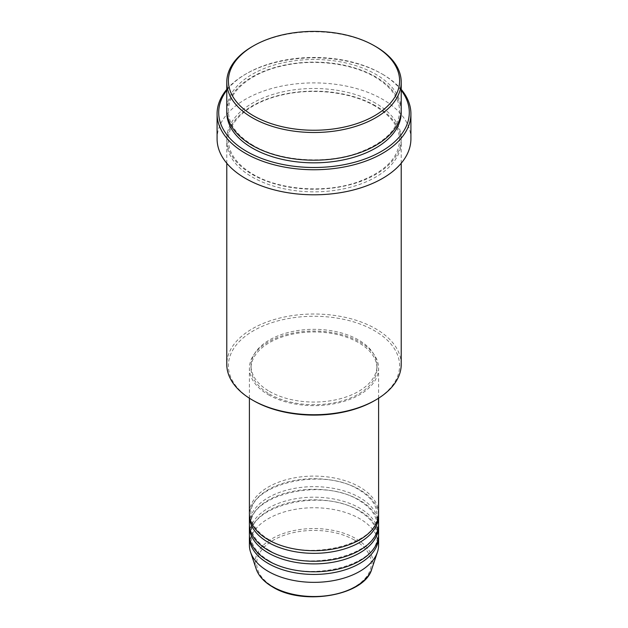 <?xml version="1.0" encoding="UTF-8"?>
<svg xmlns="http://www.w3.org/2000/svg" width="628" height="628" viewBox="0 0 628 628"><rect width="100%" height="100%" fill="white"/><g stroke="black" fill="none" stroke-linecap="round" stroke-linejoin="round"><path stroke-width="0.47" stroke-dasharray="3.14 2.35" d="M378.606 513.398A64.606 37.303 0 0 0 359.687 487.022A64.606 37.303 0 0 0 289.273 478.936A64.606 37.303 0 0 0 249.394 513.398M378.566 514.717A64.606 37.303 0 0 0 359.687 489.659A64.606 37.303 0 0 0 290.332 481.323A64.606 37.303 0 0 0 249.434 514.717M378.606 523.948A64.606 37.303 0 0 0 359.687 497.572A64.606 37.303 0 0 0 289.273 489.487A64.606 37.303 0 0 0 249.394 523.948M378.566 525.267A64.606 37.303 0 0 0 359.687 500.21A64.606 37.303 0 0 0 290.332 491.873A64.606 37.303 0 0 0 249.434 525.267M378.606 534.499A64.606 37.303 0 0 0 359.687 508.123A64.606 37.303 0 0 0 289.273 500.037A64.606 37.303 0 0 0 249.394 534.499M378.566 535.817A64.606 37.303 0 0 0 359.687 510.76A64.606 37.303 0 0 0 290.332 502.424A64.606 37.303 0 0 0 249.434 535.817M253.469 400.64A85.604 49.424 180 0 1 253.469 330.744A85.604 49.424 180 0 1 374.531 330.744A85.604 49.424 180 0 1 374.531 400.64M401.221 364.373A87.221 50.358 0 0 0 375.677 328.766A87.221 50.358 0 0 0 280.622 317.846A87.221 50.358 0 0 0 226.779 364.373M401.221 90.306A95.299 55.021 0 0 0 381.384 73.57L382.531 74.23A96.916 55.955 180 0 1 401.221 89.404M401.221 109.837A87.221 50.358 0 0 0 375.677 74.23A87.221 50.358 0 0 0 280.622 63.318A87.221 50.358 0 0 0 226.779 109.837M375.677 105.881A87.221 50.358 0 0 0 280.622 94.969A87.221 50.358 0 0 0 226.779 141.488A87.221 50.358 0 0 0 252.323 177.096A87.221 50.358 0 0 0 347.378 188.015A87.221 50.358 0 0 0 401.221 141.488A87.221 50.358 0 0 0 375.677 105.881M268.313 394.706A64.606 37.303 0 0 0 338.728 402.791A64.606 37.303 0 0 0 378.606 368.33A64.606 37.303 0 0 0 359.687 341.954A64.606 37.303 0 0 0 289.273 333.868A64.606 37.303 0 0 0 249.394 368.33A64.606 37.303 0 0 0 268.313 394.706M269.459 394.046A62.996 36.369 0 0 0 338.107 401.928A62.996 36.369 0 0 0 376.996 368.33A62.996 36.369 0 0 0 358.541 342.613A62.996 36.369 0 0 0 289.893 334.724A62.996 36.369 0 0 0 251.004 368.33A62.996 36.369 0 0 0 269.459 394.046M269.459 391.409A62.996 36.369 0 0 0 338.107 399.29A62.996 36.369 0 0 0 376.996 365.692A62.996 36.369 0 0 0 358.541 339.976A62.996 36.369 0 0 0 289.893 332.086A62.996 36.369 0 0 0 251.004 365.692A62.996 36.369 0 0 0 269.459 391.409M410.916 138.851A96.916 55.955 0 0 0 382.531 99.287A96.916 55.955 0 0 0 276.917 87.159A96.916 55.955 0 0 0 217.084 138.851M378.606 545.049A64.606 37.303 0 0 0 359.687 518.673A64.606 37.303 0 0 0 289.273 510.588A64.606 37.303 0 0 0 249.394 545.049M252.323 46.535A87.221 50.358 180 0 1 375.677 46.535M226.779 89.404A96.916 55.955 180 0 1 245.47 74.23A96.916 55.955 180 0 1 382.531 74.23L381.384 73.57A95.299 55.021 0 0 0 246.616 73.57A95.299 55.021 0 0 0 226.779 90.306M354.522 540.119A57.313 33.088 180 0 1 354.522 586.905A57.313 33.088 180 0 1 273.478 586.905A57.313 33.088 180 0 1 273.478 540.119A57.313 33.088 180 0 1 354.522 540.119M371.807 568.976A58.867 33.99 0 0 0 355.629 538.502A58.867 33.99 0 0 0 286.399 532.513A58.867 33.99 0 0 0 256.193 568.976M226.81 111.156A87.221 50.358 180 0 1 281.682 65.705A87.221 50.358 180 0 1 375.677 76.867A87.221 50.358 180 0 1 401.19 111.156M375.677 103.243A87.221 50.358 0 0 0 252.323 103.243A87.221 50.358 0 0 0 252.323 174.458A87.221 50.358 0 0 0 375.677 174.458A87.221 50.358 0 0 0 375.677 103.243M269.122 539.695C257.19 532.52 251.153 524.192 251.004 514.717C247.511 484.84 322.698 466.219 358.878 489.738C370.81 496.913 376.847 505.242 376.996 514.717C380.49 544.594 305.302 563.214 269.122 539.695M269.122 550.246C257.19 543.071 251.153 534.742 251.004 525.267C247.511 495.39 322.698 476.77 358.878 500.288C370.81 507.463 376.847 515.792 376.996 525.267C380.49 555.144 305.302 573.764 269.122 550.246M269.122 560.796C257.19 553.621 251.153 545.292 251.004 535.817C247.511 505.94 322.698 487.32 358.878 510.839C370.81 518.014 376.847 526.342 376.996 535.817C380.49 565.695 305.302 584.315 269.122 560.796M253.131 145.366C236.882 135.624 228.631 124.218 228.396 111.156C227.807 91.829 250.768 72.385 283.809 65.563C314.612 58.671 351.916 63.373 374.869 76.946C391.118 86.688 399.369 98.094 399.604 111.156C398.717 129.235 384.524 143.27 357.026 153.263C324.503 164.512 279.374 161.051 253.131 145.366M374.869 105.959C351.916 92.387 314.612 87.684 283.809 94.577C250.768 101.398 227.807 120.843 228.396 140.17C228.631 153.232 236.882 164.638 253.131 174.38C279.374 190.064 324.503 193.526 357.026 182.277C384.524 172.284 398.717 158.248 399.604 140.17C399.369 127.107 391.118 115.701 374.869 105.959M378.606 398.199L378.606 368.33M376.996 368.33L376.996 365.692M401.221 163.241L401.221 141.488M226.779 163.241L226.779 141.488M251.004 368.33L251.004 365.692M249.394 398.199L249.394 368.33M246.616 73.57L245.47 74.23"/><path stroke-width="0.94" d="M249.394 398.199L249.394 513.398A64.606 37.303 0 0 0 268.313 539.774A64.606 37.303 0 0 0 338.728 547.859A64.606 37.303 0 0 0 378.606 513.398L378.606 398.199M249.434 514.717A64.606 37.303 0 0 0 249.394 516.035A64.606 37.303 0 0 0 268.313 542.411A64.606 37.303 0 0 0 338.728 550.497A64.606 37.303 0 0 0 378.606 516.035A64.606 37.303 0 0 0 378.566 514.717M249.394 516.035L249.394 523.948A64.606 37.303 0 0 0 268.313 550.324A64.606 37.303 0 0 0 338.728 558.41A64.606 37.303 0 0 0 378.606 523.948L378.606 516.035M249.434 525.267A64.606 37.303 0 0 0 249.394 526.586A64.606 37.303 0 0 0 268.313 552.962A64.606 37.303 0 0 0 338.728 561.047A64.606 37.303 0 0 0 378.606 526.586A64.606 37.303 0 0 0 378.566 525.267M249.394 526.586L249.394 534.499A64.606 37.303 0 0 0 268.313 560.875A64.606 37.303 0 0 0 338.728 568.96A64.606 37.303 0 0 0 378.606 534.499L378.606 526.586M249.434 535.817A64.606 37.303 0 0 0 249.394 537.136A64.606 37.303 0 0 0 268.313 563.512A64.606 37.303 0 0 0 338.728 571.598A64.606 37.303 0 0 0 378.606 537.136A64.606 37.303 0 0 0 378.566 535.817M253.469 115.772A85.604 49.424 0 0 0 374.531 115.772A85.604 49.424 0 0 0 374.531 45.875L375.677 46.535A87.221 50.358 180 0 1 401.221 82.142A87.221 50.358 180 0 1 347.378 128.669A87.221 50.358 180 0 1 252.323 117.75A87.221 50.358 180 0 1 226.779 82.142A87.221 50.358 180 0 1 252.323 46.535L253.469 45.875A85.604 49.424 0 0 0 253.469 115.772M375.677 399.981L374.531 400.64A85.604 49.424 180 0 1 253.469 400.64L252.323 399.981A87.221 50.358 0 0 0 375.677 399.981A87.221 50.358 0 0 0 401.221 364.373L401.221 163.241M226.779 90.306A95.299 55.021 0 0 0 246.616 151.379A95.299 55.021 0 0 0 367.812 157.887A95.299 55.021 0 0 0 401.221 90.306M401.221 89.404A96.916 55.955 180 0 1 410.916 113.794A96.916 55.955 180 0 1 351.083 165.486A96.916 55.955 180 0 1 245.47 153.358A96.916 55.955 180 0 1 217.084 113.794A96.916 55.955 180 0 1 226.779 89.404M226.779 82.142L226.779 109.837A87.221 50.358 0 0 0 252.323 145.445A87.221 50.358 0 0 0 347.378 156.364A87.221 50.358 0 0 0 401.221 109.837L401.221 82.142M217.084 113.794L217.084 138.851A96.916 55.955 0 0 0 245.47 178.415A96.916 55.955 0 0 0 351.083 190.543A96.916 55.955 0 0 0 410.916 138.851L410.916 113.794M249.394 537.136L249.394 545.049A64.606 37.303 0 0 0 250.564 552.114A64.606 37.303 0 0 0 268.313 571.425A64.606 37.303 0 0 0 332.934 580.712A64.606 37.303 0 0 0 377.436 552.114A64.606 37.303 0 0 0 378.606 545.049L378.606 537.136M375.677 46.535L374.531 45.875A85.604 49.424 0 0 0 253.469 45.875M226.779 163.241L226.779 364.373A87.221 50.358 0 0 0 252.323 399.981L253.469 400.64M272.371 586.568A58.867 33.99 0 0 0 331.254 595.03A58.867 33.99 0 0 0 371.807 568.976C364.876 595.58 303.198 606.216 272.67 586.992C264.16 582.046 258.673 576.041 256.193 568.976A58.867 33.99 0 0 0 272.371 586.568M401.19 111.156A87.221 50.358 180 0 1 348.43 158.743A87.221 50.358 180 0 1 252.323 148.082A87.221 50.358 180 0 1 226.81 111.156M371.807 568.976L377.436 552.114M256.193 568.976L250.564 552.114"/></g></svg>
